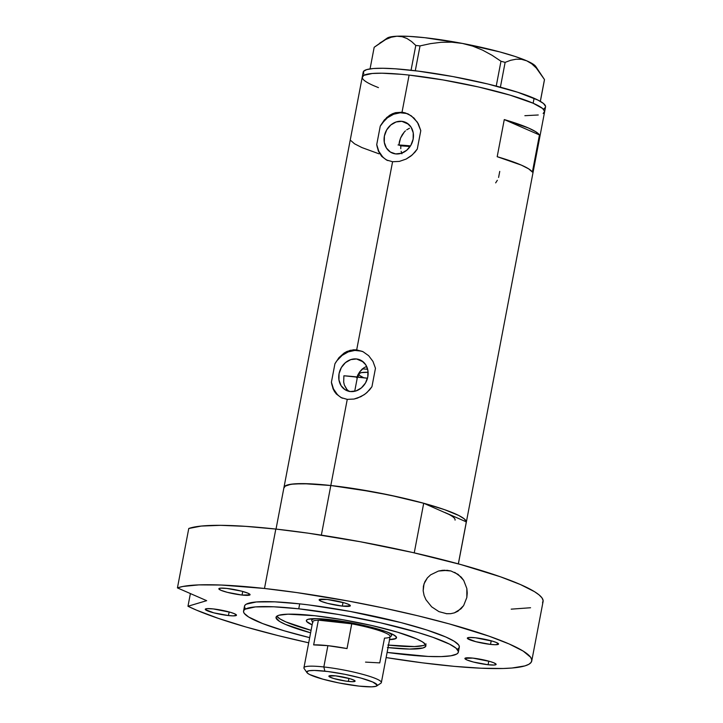 <?xml version="1.0" encoding="UTF-8"?>
<svg xmlns="http://www.w3.org/2000/svg" width="723" height="723" viewBox="0 0 723 723"><rect width="100%" height="100%" fill="white"/><g stroke="black" fill="none" stroke-linecap="round" stroke-linejoin="round"><path stroke-width="1.08" d="M400.768 148.667L400.795 145.829L400.768 148.667M401.916 153.791L401.138 151.333L401.916 153.791M366.507 366.471L363.922 367.79L366.507 366.471M361.608 369.661L363.922 367.79L359.584 372.02L361.608 369.661M357.912 374.767L359.584 372.02L356.638 377.795L357.912 374.767M356.538 358.97L363.271 361.907L356.538 358.97L361.798 360.813L365.793 364.853L367.899 370.483L367.799 376.837L365.522 382.946L361.392 387.889L356.059 390.908L350.321 391.541A16.728 14.279 113.6 0 1 346.733 390.592A16.728 14.279 113.6 0 1 339.584 371.577A16.728 14.279 113.6 0 1 356.538 358.97A16.728 14.279 113.6 0 1 360.126 359.918A16.728 14.279 113.6 0 1 367.275 378.933A16.728 14.279 113.6 0 1 350.321 391.541L345.061 389.697L341.075 385.657L338.97 380.027L339.06 373.674L341.346 367.555L345.467 362.621L350.8 359.602L356.538 358.97M347.121 389.778L344.338 384.988L343.678 382.106L343.895 375.788L343.678 382.106L344.338 384.988L346.525 389.091L349.182 391.495M399.458 141.455L398.897 144.998L400.795 145.829L398.897 144.998L400.56 138.03L399.458 141.455M402.178 134.849L400.56 138.03L404.256 132.065L402.178 134.849M405.431 130.872L404.256 132.065L405.431 130.872M409.489 128.233L406.706 129.833L409.489 128.233M401.871 121.328L408.603 124.266L401.871 121.328L407.13 123.172L411.125 127.221L413.231 132.842L413.131 139.196L410.854 145.314L406.724 150.248L401.392 153.267L395.653 153.909A16.728 14.279 113.6 0 1 392.065 152.951A16.728 14.279 113.6 0 1 384.916 133.936A16.728 14.279 113.6 0 1 401.871 121.328A16.728 14.279 113.6 0 1 405.458 122.286A16.728 14.279 113.6 0 1 412.607 141.301A16.728 14.279 113.6 0 1 395.653 153.909L390.393 152.056L386.407 148.016L384.302 142.386L384.392 136.032L386.678 129.923L390.8 124.98L396.132 121.961L401.871 121.328M408.278 114.035A25.432 21.708 -66.4 0 0 380.244 126.173L386.742 117.488L392.417 113.764L395.526 112.68L402.024 112.228L405.26 112.878L411.324 115.843L417.37 122.205L420.795 130.637L417.279 149.055L412.354 154.849L406.172 159.051L399.358 161.41L392.58 161.735L386.489 159.982L381.654 156.331L378.355 151.071L376.737 144.591L380.244 126.173L384.265 120.045L389.462 115.391L392.417 113.764L395.526 112.68L402.024 112.228L409.11 75.093L442.991 79.928L478.454 86.968L510.113 95.156L533.14 103.226A92.815 12.436 10.8 0 1 544.6 111.848A92.815 12.436 -169.2 0 0 500.668 92.472A92.815 12.436 -169.2 0 0 409.11 75.093L402.024 112.228L408.396 114.098L414.008 118.084L418.301 123.778L420.795 130.637L417.279 149.055L415.011 152.128L410.908 156.051L406.172 159.051L399.358 161.41L392.58 161.735L356.692 349.86L363.063 351.73L368.676 355.716L372.969 361.41L375.463 368.278L371.947 386.697L369.679 389.76L365.576 393.692L360.84 396.692L354.026 399.051L347.257 399.367L330.818 485.513A92.815 12.436 10.8 0 1 422.377 502.892A92.815 12.436 10.8 0 1 466.308 522.268A92.815 12.436 -169.2 0 0 466.335 521.879L445.025 512.562A81.374 10.899 10.8 0 1 455.065 520.117M362.946 351.676A25.432 21.708 -66.4 0 0 334.921 363.814L338.933 357.677L344.13 353.023L350.194 350.321L356.692 349.86L363.063 351.73L368.676 355.716L372.969 361.41L375.463 368.278L371.947 386.697L367.022 392.481L364.058 394.794L357.478 398.111L354.026 399.051L347.257 399.367L341.157 397.623L336.322 393.972L334.469 391.523L333.023 388.712L331.405 382.232L334.921 363.814L338.933 357.677L344.13 353.023L347.085 351.405L353.43 349.796L356.692 349.86L392.58 161.735L386.489 159.982L381.654 156.331L378.355 151.071L376.737 144.591A25.432 21.708 -66.4 0 0 387.908 160.605M504.274 119.575A92.815 12.436 10.8 0 1 539.457 134.948L532.381 172.074A92.815 12.436 -169.2 0 0 497.189 156.701L504.274 119.575L539.457 134.948L532.381 172.074L528.667 168.857L521.337 165.115L497.189 156.701L504.274 119.575L528.414 127.98L535.743 131.722L539.457 134.948L504.274 119.575M409.11 75.093A92.815 12.436 -169.2 0 0 362.25 77.063A92.815 12.436 10.8 0 1 431.667 78.093A92.815 12.436 10.8 0 1 533.14 103.226L542.575 108.468L544.618 111.315L543.163 113.511L544.618 111.315L542.575 108.468L533.14 103.226L534.08 98.274L533.14 103.226L510.113 95.156L478.454 86.968L442.991 79.928L409.11 75.093M283.94 488.007L285.404 485.811L287.438 484.979L293.999 483.904L309.589 483.804L330.818 485.513A92.815 12.436 -169.2 0 0 283.958 487.483A92.815 12.436 10.8 0 1 330.818 485.513L347.257 399.367L341.157 397.623L336.322 393.972L333.023 388.712L331.405 382.232A25.432 21.708 -66.4 0 0 342.575 398.246M283.931 487.871L284.681 486.317L290.962 484.238L303.226 483.624L330.818 485.513L353.448 488.522L389.733 495.11L423.705 503.253L448.495 514.189L423.705 503.253L414.243 552.86L423.705 503.253A92.815 12.436 -169.2 0 0 330.818 485.513L321.355 535.137L330.818 485.513L373.628 491.938L400.162 497.388L424.546 503.488L444.672 509.706L458.807 515.499L464.283 518.888L466.326 521.735L466.037 522.919M538.255 114.984L524.871 115.698L538.255 114.984M373.71 85.675L378.445 87.619L373.71 85.675A92.815 12.436 10.8 0 1 362.25 77.063L276.023 529.091M362.819 78.943L362.232 77.587L363.696 75.391L372.291 73.484L381.979 73.213L401.509 74.324L381.979 73.213L372.291 73.484L363.696 75.391L362.232 77.587L362.819 78.943M350.863 140.596L354.577 143.823L361.907 147.564L378.979 153.809M362.304 351.378L363.063 351.73M341.907 397.966L341.157 397.623M361.337 351.134L354.866 350.42L348.269 351.884L342.124 355.409L336.972 360.669L334.921 363.814L331.405 382.232L333.466 388.92L337.279 394.406M407.636 113.746L408.396 114.098M387.239 160.334L386.489 159.982M406.669 113.493L400.199 112.779L393.601 114.252L387.456 117.768L382.304 123.027L380.244 126.173L376.737 144.591L378.798 151.279L382.612 156.774M498.59 177.442L499.747 171.396M495.662 182.874L497.334 180.289M458.373 563.877L545.549 106.896A92.815 12.436 -169.2 0 0 534.08 98.274A92.815 12.436 -169.2 0 0 432.607 73.14A92.815 12.436 -169.2 0 0 363.199 72.11L362.25 77.063M540.352 101.383L544.392 80.208L540.352 101.383M387.067 38.202L392.435 36.593L396.918 36.222A76.286 10.221 -169.2 0 0 387.23 38.084L374.18 47.284L370.059 68.893L374.18 47.284L385.648 39.53L391.324 37.207L396.918 36.222L402.142 36.701L407.04 38.536L411.586 41.536L415.788 45.441L420.027 45.901L415.282 70.755L420.027 45.901L430.465 43.633L441.012 42.305L451.685 42.169L462.431 43.434A76.286 10.221 -169.2 0 0 396.918 36.222L402.142 36.701L407.04 38.536L411.586 41.536L415.788 45.441L411.053 70.258L415.788 45.441L420.027 45.901L430.465 43.633L441.012 42.305L451.685 42.169L462.431 43.434L472.734 46.127L482.621 50.149L492.065 55.282L500.976 61.238L496.231 86.1L500.976 61.238L505.133 62.368L510.619 60.307L516.123 59.205L521.5 59.322L526.733 60.822A76.286 10.221 -169.2 0 0 462.431 43.434L472.734 46.127L482.621 50.149L492.065 55.282L500.976 61.238L505.133 62.368L510.619 60.307L516.123 59.205L521.5 59.322L526.733 60.822L531.721 63.787L536.303 68.034L544.473 79.548L540.316 101.356L544.473 79.548L535.725 66.417A76.286 10.221 -169.2 0 0 526.733 60.822L533.926 64.69L535.725 66.417M500.397 87.194L505.133 62.368L500.397 87.194M379.927 42.955L385.648 39.53L391.324 37.207M531.721 63.787L536.303 68.034M396.918 36.222L409.082 36.376L424.799 37.695L462.431 43.434L499.747 51.902L515.074 56.457L526.733 60.822M544.103 108.567L545.269 107.555M545.567 106.362L543.515 103.516L538.048 100.136L517.785 92.282L487.88 84.004L452.869 76.566L418.084 71.098L395.354 68.802L382.928 68.26L373.24 68.531L366.669 69.607L363.47 71.45L363.768 73.99M398.897 144.998A61.03 8.179 10.8 0 1 410.483 145.919L398.048 144.962M389.561 639.62A45.901 6.146 10.8 0 0 396.258 636.846L396.258 636.846A45.901 6.146 10.8 0 0 329.516 619.566L316.096 618.635L308.061 619.304L306.48 620.207L306.624 621.464L312.119 624.844A45.901 6.146 10.8 0 1 306.914 619.801A45.901 6.146 10.8 0 1 329.516 619.566L359.494 624.491L385.82 631.522L392.806 634.396L396.24 636.809L395.806 638.563L389.345 639.62M344.555 375.833L367.483 378.228A81.374 10.899 -169.2 0 0 357.442 377.008L354.713 391.279L357.442 377.008A81.374 10.899 -169.2 0 0 343.895 375.788M425.558 644.564A76.286 10.221 10.8 0 1 388.513 645.115M466.335 521.879L458.328 563.868L466.335 521.879L445.025 512.562M311.071 630.348A76.286 10.221 10.8 0 1 276.828 616.186L280.063 618.96L285.91 621.925L311.071 630.348M387.853 645.043L414.442 646.57L423.515 645.485L426.145 643.976M376.764 685.937L380.876 683.199A39.413 5.278 -169.2 0 0 364.907 674.948A39.413 5.278 -169.2 0 0 323.832 666.958L324.871 671.17A35.852 4.808 10.8 0 1 362.232 678.436A35.852 4.808 10.8 0 1 376.764 685.937A35.852 4.808 10.8 0 1 359.105 686.118L371.604 686.841L375.87 686.326L377.216 685.16L372.779 682.033L361.075 678.111L344.862 674.306L327.971 671.531L314.388 670.438L309.218 670.718L306.868 671.676L307.546 673.23L309.661 674.541L322.901 679.177L339.114 682.982L359.105 686.118A35.852 4.808 10.8 0 1 306.968 672.625A35.852 4.808 10.8 0 1 324.871 671.17L323.832 666.958A39.413 5.278 10.8 0 1 362.711 674.342A39.413 5.278 10.8 0 1 381.364 682.566L390.149 636.52A39.413 5.278 -169.2 0 0 351.74 623.822L347.022 648.576A39.413 5.278 -169.2 0 0 327.89 645.666L323.832 666.958L327.89 645.666A39.413 5.278 -169.2 0 0 313.646 644.898L318.373 620.144L351.74 623.822A39.413 5.278 10.8 0 1 389.661 637.153A39.413 5.278 10.8 0 1 384.491 638.129L379.765 662.883L365.531 662.114M348.359 681.428A13.348 1.789 10.8 0 1 335.192 678.933A13.348 1.789 10.8 0 1 328.875 676.141A13.348 1.789 10.8 0 1 335.617 675.86L350.14 678.743L354.478 680.424L355.065 681.238L352.264 681.699L346.001 681.129L333.836 678.545L329.498 676.864L328.911 676.05L335.617 675.86A13.348 1.789 10.8 0 1 348.784 678.364A13.348 1.789 10.8 0 1 355.101 681.147A13.348 1.789 10.8 0 1 348.359 681.428L348.938 678.4L348.359 681.428M332.616 620.912A39.413 5.278 10.8 0 1 351.74 623.822L332.616 620.912L318.373 620.144A39.413 5.278 10.8 0 1 332.616 620.912L332.363 619.891L332.616 620.912M389.661 637.153L391.125 636.177A40.687 5.45 -169.2 0 0 387.338 632.074A40.687 5.45 10.8 0 1 391.631 635.526A40.687 5.45 10.8 0 1 390.131 636.611M400.741 145.82L410.104 146.498A57.216 7.664 -169.2 0 0 400.795 145.829M362.494 368.857A57.216 7.664 10.8 0 1 367.655 369.29L362.268 368.838M363.705 377.749L359.575 375.454L358.807 373.683L361.464 372.598L368.106 372.3A40.687 5.45 -169.2 0 0 358.68 373.972L358.093 377.081M312.697 621.843A40.687 5.45 10.8 0 1 311.703 620.271A40.687 5.45 10.8 0 1 316.963 618.644A40.687 5.45 -169.2 0 0 311.929 621.066L312.932 622.521A39.413 5.278 10.8 0 1 318.373 620.144A39.413 5.278 -169.2 0 0 312.716 621.753L303.931 667.79A39.413 5.278 10.8 0 1 323.832 666.958A39.413 5.278 -169.2 0 0 304.148 668.558L306.968 672.625M351.74 623.822L347.022 648.576L327.89 645.666L313.646 644.898L318.373 620.144L351.74 623.822M450.655 613.691L446.778 613.737L438.933 611.631L431.649 606.832L425.946 599.729L424.085 595.436L423.172 590.808L424.003 583.868L427.374 577.894L430.637 574.83L438.445 571.053L442.612 570.293L450.908 570.971L443.949 570.203L450.908 570.971L458.111 574.369L463.714 580.397L466.841 588.513L466.832 597.505L463.633 605.594L457.903 611.224L454.396 612.86L450.655 613.691L446.19 613.682M387.383 647.519L409.679 649.073L423.045 647.962L425.666 646.443L425.431 644.365L422.322 641.789L416.475 638.825L397.551 632.182L371.532 625.458L342.377 619.674L314.532 615.698A76.286 10.221 10.8 0 0 276.023 617.315A76.286 10.221 10.8 0 0 310.601 632.824L285.44 624.401L279.593 621.437L276.005 617.749L277.207 615.942L278.879 615.264L287.953 614.179L314.532 615.698A76.286 10.221 10.8 0 1 389.787 629.986A76.286 10.221 10.8 0 1 425.892 645.91A76.286 10.221 10.8 0 1 388.034 647.591M245.16 608.386L244.473 606.796L244.817 605.395L246.191 604.202L256.322 601.961L274.686 601.834L299.693 603.859A109.345 14.65 -169.2 0 0 244.491 606.172L243.552 611.125A109.345 14.65 10.8 0 1 298.753 608.811L299.693 603.859L309.155 604.979L350.131 611.423L400.976 622.584L426.615 629.932L445.811 636.999L454.189 641.247L458.644 644.934L459.331 646.525L458.988 647.925L457.614 649.118M403.163 654.414A109.345 14.65 10.8 0 1 387.112 652.417L428.179 656.439L441.274 656.592L450.89 655.797L456.674 654.071L458.048 652.878L458.391 651.477L455.978 648.124L449.534 644.139L432.878 637.297L417.74 632.435L380.443 622.792L338.662 614.496L298.753 608.811A109.345 14.65 10.8 0 1 406.615 629.281A109.345 14.65 10.8 0 1 458.373 652.101A109.345 14.65 10.8 0 1 403.163 654.414M458.373 652.101L459.313 647.148A109.345 14.65 -169.2 0 0 407.555 624.329A109.345 14.65 -169.2 0 0 299.693 603.859L298.753 608.811L273.737 606.787L255.373 606.904L245.242 609.155L243.868 610.348L243.524 611.748L244.22 613.339L248.667 617.026L262.621 623.56L284.175 630.79L309.679 637.65A109.345 14.65 10.8 0 1 243.552 611.125M188.766 528.495L177.433 587.907A183.091 24.528 10.8 0 1 264.482 588.477L275.815 529.064A183.091 24.528 -169.2 0 0 188.766 528.495L177.433 587.907L206.661 600.668L187.971 606.254L190.393 593.565L187.971 606.254L196.493 610.14L218.409 618.4L246.001 627.013L278.102 635.607L308.694 642.801A183.091 24.528 10.8 0 1 187.971 606.254L206.661 600.668L177.433 587.907L182.82 586.48L198.798 584.889L221.139 585.034L264.482 588.477A183.091 24.528 10.8 0 1 445.088 622.756A183.091 24.528 10.8 0 1 531.748 660.967A183.091 24.528 10.8 0 1 439.322 664.844A183.091 24.528 10.8 0 1 386.136 657.578L422.63 662.855L454.315 666.362L481.202 668.224L503.118 668.495L511.947 668.025L524.907 665.901L528.911 664.265L531.215 662.268L531.785 659.927L530.628 657.261L523.181 651.089L509.146 643.967L489.073 636.186L449.372 623.922L417.993 615.815L384.085 608.124L348.929 601.147L296.846 592.589L264.482 588.477L275.815 529.064L245.748 526.353L220.56 525.332L201.301 526.064L188.766 528.495M531.748 660.967L543.081 601.563A183.091 24.528 -169.2 0 0 456.421 563.344A183.091 24.528 -169.2 0 0 275.815 529.064L308.179 533.176L360.262 541.735L412.607 552.489L460.705 564.518L500.406 576.782L520.479 584.564L534.514 591.676L539.087 594.902L541.961 597.858L543.118 600.515L542.548 602.855M446.778 613.737L438.933 611.631L431.649 606.832L425.946 599.729L424.085 595.436L423.172 590.808L423.416 586.118L424.88 581.708L427.374 577.894L430.637 574.83L438.445 571.053L447.429 570.33M454.668 572.345L461.175 577.081L463.714 580.397L466.841 588.513L467.248 593.023L466.832 597.505L463.633 605.594L461.03 608.775L454.396 612.86M213.276 608.92A15.897 2.133 10.8 0 1 228.956 611.902A15.897 2.133 10.8 0 1 236.475 615.219A15.897 2.133 10.8 0 1 228.459 615.553L229.146 611.947L228.459 615.553A15.897 2.133 10.8 0 1 212.779 612.58A15.897 2.133 10.8 0 1 205.26 609.263A15.897 2.133 10.8 0 1 213.276 608.92L230.574 612.354L234.514 613.737L236.43 615.327L233.104 615.879L228.459 615.553L213.737 612.833L205.35 609.579L206.977 608.649L213.276 608.92M226.868 588.432A15.897 2.133 10.8 0 1 242.548 591.405A15.897 2.133 10.8 0 1 250.068 594.722A15.897 2.133 10.8 0 1 242.042 595.056L242.729 591.459L242.042 595.056A15.897 2.133 10.8 0 1 226.362 592.083A15.897 2.133 10.8 0 1 218.843 588.766A15.897 2.133 10.8 0 1 226.868 588.432L241.59 591.152L248.106 593.249L250.022 594.839L242.042 595.056L227.32 592.336L220.804 590.239L218.888 588.658L220.56 588.151L226.868 588.432M327.158 599.466A15.897 2.133 10.8 0 1 342.838 602.449A15.897 2.133 10.8 0 1 350.357 605.766A15.897 2.133 10.8 0 1 342.331 606.1L343.018 602.494L342.331 606.1A15.897 2.133 10.8 0 1 326.66 603.127A15.897 2.133 10.8 0 1 319.132 599.801A15.897 2.133 10.8 0 1 327.158 599.466L344.455 602.901L348.396 604.283L350.312 605.874L342.331 606.1L327.609 603.38L321.093 601.283L319.177 599.692L327.158 599.466M475.345 637.767A15.897 2.133 10.8 0 1 491.025 640.75A15.897 2.133 10.8 0 1 498.554 644.066A15.897 2.133 10.8 0 1 490.528 644.401L491.215 640.795L490.528 644.401A15.897 2.133 10.8 0 1 474.848 641.428A15.897 2.133 10.8 0 1 467.329 638.111A15.897 2.133 10.8 0 1 475.345 637.767L492.643 641.202L496.584 642.584L498.499 644.175L495.174 644.726L490.528 644.401L475.806 641.681L467.42 638.427L469.046 637.496L475.345 637.767M472.923 658.111A15.897 2.133 10.8 0 1 488.594 661.093A15.897 2.133 10.8 0 1 496.123 664.41A15.897 2.133 10.8 0 1 488.097 664.744L488.784 661.138L488.097 664.744A15.897 2.133 10.8 0 1 472.417 661.771A15.897 2.133 10.8 0 1 464.898 658.454A15.897 2.133 10.8 0 1 472.923 658.111L490.212 661.545L494.161 662.937L496.077 664.518L494.405 665.024L488.097 664.744L473.375 662.024L466.859 659.927L464.943 658.337L472.923 658.111M511.188 609.155L530.565 607.745M446.823 570.266L450.908 570.971M391.929 633.963L391.631 635.526M312.002 618.716L311.703 620.271"/></g></svg>
